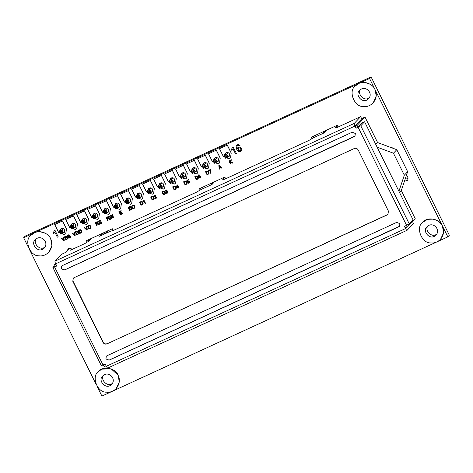 <?xml version="1.0" encoding="UTF-8"?>
<svg xmlns="http://www.w3.org/2000/svg" width="473" height="473" viewBox="0 0 473 473"><rect width="100%" height="100%" fill="white"/><g stroke="black" fill="none" stroke-linecap="round" stroke-linejoin="round"><path stroke-width="0.71" d="M54.348 230.422L54.909 230.138L58.173 236.766L54.862 230.185L54.348 230.422L53.289 232.941L53.674 233.721L54.785 232.018L57.328 237.186L58.126 236.819M54.833 231.965L54.306 232.923M54.354 232.87L53.674 233.721M153.991 195.716L155.422 195.047L156.084 195.934L155.422 198.092L156.906 197.412L157.089 197.773L156.859 197.46L155.375 198.146L155.93 195.591L155.375 195.095L154.565 195.172L153.991 195.716L154.021 196.514L154.712 195.485L155.546 195.757L155.038 198.743L157.042 197.826M154.411 195.798L154.423 196.378M132.706 205.578L132.121 206.21L132.31 207.345L133.037 208.09L132.257 207.399L132.073 206.263L133.274 205.536L134.308 206.399L134.468 207.452L133.883 208.12L132.99 208.138M133.037 208.09L133.883 208.12L134.468 207.452M133.93 208.067L134.515 207.405M132.121 206.21L132.659 205.631M131.654 206.193L132.399 208.268L133.191 208.611L134.699 207.937L134.947 207.133L134.137 205.465L132.487 205.282L131.654 206.193M132.002 205.613L132.487 205.282M132.535 205.229L133.339 205.134M133.386 205.087L134.137 205.465M134.184 205.418L134.722 206.21M134.77 206.163L134.947 207.133M134.994 207.085L134.06 208.469M134.746 207.889L134.107 208.416L134.746 207.889M228.932 160.956L230.457 164.036L230.854 163.853L230.327 162.783L230.582 162.068L232.426 163.126L232.958 162.883L230.723 161.66L231.38 159.833L230.836 160.081L230.091 162.298L229.334 160.773L228.932 160.956L229.334 160.773M229.381 160.719L230.138 162.251M231.38 159.833L230.836 160.081M231.427 159.779L230.723 161.66M230.771 161.612L232.958 162.883M230.629 162.014L230.327 162.783M230.375 162.736L230.854 163.853M165.887 192.753L166.283 192.481L165.887 192.753L166.496 193.244L167.276 193.179L167.868 192.564L167.82 191.742L166.88 191.246L166.679 190.087L165.71 190.04L165.189 191.258L166.295 190.317L166.602 190.601L166.301 191.772L167.052 191.583L167.43 191.937L167.123 192.866L166.236 192.535M166.283 192.481L166.679 192.895M166.727 192.848L167.477 192.476M167.17 192.813L167.525 192.428M166.602 191.074L166.177 191.423M166.289 191.346L166.65 191.027M165.627 190.601L165.597 191.151M166.218 189.939L165.213 190.524M166.265 189.886L166.679 190.087M166.727 190.034L166.987 190.43M167.034 190.383L167.064 190.844M167.111 190.79L166.88 191.246M166.928 191.198L167.424 191.317M167.472 191.269L167.82 191.742M167.868 191.695L167.915 192.511L167.276 193.179M167.915 192.511L167.324 193.126L167.915 192.511M75.81 231.983L76.975 234.336L78.063 233.763L76.928 234.383L75.763 232.03L77.495 231.735L78.205 233.526M75.183 231.853L76.703 234.933L78.258 234.153L78.678 233.426L78.435 232.219L77.336 231.185L75.183 231.853L76.786 231.167M76.833 231.12L77.336 231.185M77.383 231.131L77.956 231.545M78.004 231.492L78.435 232.219M78.483 232.172L78.666 232.882M78.713 232.828L78.678 233.426M78.725 233.372L78.258 234.153M78.589 233.78L78.305 234.1L78.589 233.78M128.757 207.481L129.921 209.835L131.009 209.261L129.874 209.882L128.709 207.529L130.447 207.233L131.157 209.031M128.13 207.351L129.655 210.432L131.204 209.651L131.63 208.924L131.388 207.724L130.288 206.683L128.13 207.351L129.732 206.666M129.779 206.618L130.288 206.683M130.335 206.636L130.903 207.044M130.95 206.997L131.388 207.724M131.435 207.671L131.612 208.38M131.66 208.333L131.63 208.924M131.677 208.871L131.204 209.651M131.541 209.279L131.252 209.598L131.541 209.279M95.729 222.653L96.238 223.67L97.095 223.274L96.185 223.723L95.682 222.706L97.202 222.18L97.592 222.777L97.048 223.327M97.095 223.274L97.497 223.02M95.114 222.547L96.64 225.627L97.036 225.444L96.362 224.078L96.829 223.859L98.804 224.628L99.306 224.397L97.509 223.504L98.012 222.925L97.592 221.867L95.114 222.547L97.113 221.731M97.16 221.677L97.592 221.867M97.639 221.819L97.952 222.275M98 222.221L97.509 223.504M97.556 223.457L98.065 222.872L97.828 223.546M97.876 223.498L98.366 223.806M98.414 223.753L99.306 224.397M96.409 224.025L97.036 225.444M195.438 176.79L196.602 179.143L197.69 178.569L196.555 179.19L195.39 176.843L197.129 176.547L197.832 178.339M194.811 176.66L196.336 179.74L197.885 178.96L198.311 178.232L198.069 177.032L196.969 175.991L194.811 176.66L196.413 175.98M196.461 175.926L196.969 175.991M197.016 175.944L197.584 176.352M197.631 176.305L198.069 177.032M198.116 176.979L198.293 177.688M198.341 177.641L198.311 178.232M198.358 178.185L197.885 178.96M198.217 178.587L197.933 178.912L198.217 178.587M173.254 187.001L174.419 189.354L175.507 188.78L174.371 189.401L173.207 187.054L174.945 186.758L175.654 188.55M172.627 186.87L174.153 189.951L175.702 189.17L176.127 188.443L175.885 187.243L174.785 186.202L172.627 186.87L174.23 186.191M174.277 186.137L174.785 186.202M174.833 186.155L175.4 186.563M175.448 186.516L175.885 187.243M175.932 187.19L176.11 187.899M176.157 187.852L176.127 188.443M176.175 188.396L175.702 189.17M176.033 188.798L175.749 189.123L176.033 188.798M184.192 181.963L185.357 184.316L186.445 183.749L185.31 184.369L184.145 182.016L185.883 181.721L186.593 183.512M183.565 181.839L185.091 184.913L186.64 184.133L187.066 183.412L186.823 182.206L185.723 181.171L183.565 181.839L185.168 181.153M185.215 181.1L185.723 181.171M185.771 181.118L186.344 181.531M186.392 181.478L186.823 182.206M186.87 182.158L187.048 182.868M187.095 182.815L187.066 183.412M187.113 183.358L186.64 184.133M186.977 183.766L186.687 184.086L186.977 183.766M143.668 200.286L143.952 200.126L145.483 203.219L143.904 200.18L143.354 201.829L143.869 201.031L145.063 203.437L145.436 203.266M143.916 200.978L143.65 201.451M143.697 201.403L143.354 201.829M118.9 211.65L120.426 214.724L122.684 213.684L122.501 213.323L120.645 214.18L120.124 213.128L121.798 212.359L121.62 211.999L119.947 212.767L119.48 211.827L121.265 211.005L121.088 210.639L118.9 211.65L121.088 210.639M121.135 210.591L121.265 211.005M119.527 211.774L119.947 212.767M119.994 212.72L121.62 211.999M121.667 211.945L121.798 212.359M120.172 213.081L120.645 214.18M120.692 214.127L122.501 213.323M122.548 213.27L122.684 213.684M206.163 171.853L207.322 174.206L208.41 173.638L207.275 174.259L206.116 171.906L207.848 171.61L208.558 173.402M205.536 171.729L207.056 174.803L208.611 174.029L209.031 173.301L208.788 172.095L207.688 171.06L205.536 171.729L207.139 171.043M207.186 170.99L207.688 171.06M207.736 171.007L208.309 171.421M208.357 171.368L208.788 172.095M208.835 172.048L209.013 172.757M209.06 172.704L209.031 173.301M209.078 173.248L208.611 174.029M208.942 173.656L208.658 173.975L208.942 173.656M72.056 233.295L74.752 235.832L75.16 235.643L74.823 232.018L74.415 232.208L74.787 235.4L72.487 233.094L72.056 233.295L72.487 233.094M72.535 233.047L74.84 235.347M74.823 232.018L74.415 232.208M74.87 231.971L75.16 235.643M61.1 238.268L63.796 240.81L64.21 240.621L63.867 236.997L63.459 237.18L63.837 240.373L61.537 238.073L61.1 238.268L61.537 238.073M61.585 238.02L63.885 240.325M63.867 236.997L63.459 237.18M63.914 236.943L64.21 240.621M219.265 165.775L219.507 167.495L220.53 167.022M219.507 167.495L219.218 165.828L220.483 167.07L219.46 167.543M218.851 165.597L219.212 169.21L219.638 169.015L219.507 167.927L220.773 167.347L221.589 168.116L222.044 167.903L219.283 165.396L218.851 165.597L219.283 165.396M219.33 165.349L222.044 167.903M219.555 167.88L219.638 169.015M67.946 237.683L68.354 237.422L67.946 237.683L69.005 238.321L70.507 237.215L70.069 236.311L67.793 236.128L68.26 235.347L69.661 235.388L68.715 234.833L68.065 234.992L67.337 235.838L67.716 236.666L69.838 236.689L70.087 237.204L69.04 237.895L68.307 237.476M68.354 237.422L68.62 237.795M68.668 237.742L69.04 237.895M69.088 237.842L69.555 237.771M69.602 237.718L69.969 237.464M68.065 234.992L67.562 235.353M68.112 234.945L68.715 234.833M68.762 234.779L69.271 234.975M69.318 234.921L69.661 235.388M67.846 235.678L67.793 236.128M68.094 236.299L68.756 236.287M68.804 236.24L69.525 236.175M69.572 236.128L70.069 236.311M70.116 236.258L70.412 236.689M70.459 236.642L70.507 237.215M70.554 237.168L70.276 237.736M78.861 230.576L80.026 232.923L81.114 232.355L79.978 232.976L78.814 230.623L80.552 230.327L81.255 232.119M78.234 230.446L79.76 233.526L81.309 232.746L81.734 232.018L81.486 230.812L80.386 229.777L78.234 230.446L79.836 229.76M79.884 229.712L80.386 229.777M80.44 229.724L81.007 230.138M81.054 230.085L81.486 230.812M81.533 230.765L81.717 231.474M81.764 231.421L81.734 232.018M81.782 231.965L81.309 232.746M81.64 232.373L81.356 232.692L81.64 232.373M199.476 176.222L199.139 176.6L199.423 177.552L199.092 176.654L199.429 176.275L199.937 176.263L200.446 177.292L199.423 177.552M199.47 177.505L199.783 177.718M199.831 177.671L200.446 177.292M200.185 177.623L200.493 177.239M199.139 176.6L199.429 176.275M198.187 175.524L198.826 174.768L198.234 175.471L198.826 174.768L200.061 175.14L198.778 174.821L198.187 175.524L198.506 176.973L199.37 177.978L200.298 177.978L200.718 177.623L200.723 176.488L200.109 175.891L199.334 175.903L198.802 176.654L198.559 175.891L198.908 175.14L200.014 175.187M198.695 175.335L198.559 175.891M198.607 175.844L198.849 176.6M200.109 175.891L198.979 176.193M200.156 175.844L200.723 176.488M200.771 176.441L200.865 177.085M200.913 177.038L200.298 177.978M200.765 177.57L200.345 177.931L200.765 177.57M65.126 238.983L65.534 238.723L65.126 238.983L66.185 239.622L67.686 238.516L67.249 237.612L64.972 237.428L65.44 236.648L66.841 236.689L65.895 236.133L65.244 236.293L64.517 237.139L64.896 237.966L67.018 237.984L67.272 238.504L66.22 239.196L65.487 238.77M65.534 238.723L65.8 239.096M65.848 239.042L66.22 239.196M66.267 239.143L66.734 239.072M66.782 239.019L67.148 238.764M65.244 236.293L64.742 236.654M65.292 236.246L65.895 236.133M65.942 236.08L66.451 236.275M66.498 236.222L66.841 236.689M65.026 236.973L64.972 237.428M65.274 237.6L65.942 237.588M65.989 237.541L66.705 237.476M66.752 237.428L67.249 237.612M67.302 237.558L67.592 237.99M67.639 237.937L67.686 238.516M67.734 238.469L67.456 239.036M187.592 182.773L188.018 182.507L187.592 182.773L188.201 183.258L188.993 183.181L189.602 182.442L189.484 181.608L188.857 181.017L187.574 181.502L187.326 180.603L188.532 180.042L188.355 179.681L186.847 180.379L187.338 182.093L188.112 181.425L189.105 181.827L188.839 182.874L187.964 182.56M188.018 182.507L188.384 182.903M188.431 182.85L189.188 182.46M188.887 182.82L189.235 182.407M187.876 181.608L187.71 181.981M188.355 179.681L186.847 180.379M188.402 179.634L188.532 180.042M187.373 180.55L187.621 181.455L188.094 180.993L187.574 181.502M187.621 181.455L188.857 181.017M188.904 180.97L189.484 181.608M189.531 181.561L189.649 182.395L188.993 183.181M189.649 182.395L189.04 183.134L189.649 182.395M151.289 197.111L152.454 199.464L153.542 198.891L152.407 199.511L151.242 197.164L152.98 196.863L153.684 198.66M150.662 196.981L152.182 200.061L153.737 199.281L154.157 198.554L153.914 197.353L152.82 196.313L150.662 196.981L152.265 196.301M152.312 196.248L152.82 196.313M152.868 196.265L153.435 196.673M153.483 196.626L153.914 197.353M153.962 197.3L154.145 198.01M154.192 197.962L154.157 198.554M154.204 198.506L153.737 199.281M154.068 198.908L153.784 199.234L154.068 198.908M99.058 223.297L99.466 223.037L99.058 223.297L100.116 223.942L101.618 222.836L101.187 221.926L98.904 221.742L99.371 220.962L100.773 221.009L99.827 220.448L99.182 220.613L98.449 221.453L98.833 222.286L100.95 222.304L101.204 222.818L100.158 223.51L99.419 223.09M99.466 223.037L99.732 223.41M99.779 223.362L100.158 223.51M100.205 223.457L100.666 223.386M100.714 223.339L101.08 223.079M99.182 220.613L98.68 220.974M99.229 220.56L99.827 220.448M99.874 220.4L100.382 220.589M100.43 220.542L100.773 221.009M98.958 221.293L98.904 221.742M99.206 221.914L99.874 221.908M99.921 221.855L100.637 221.796M100.684 221.742L101.187 221.926M101.234 221.878L101.529 222.304M101.577 222.257L101.618 222.836M101.665 222.783L101.388 223.357M208.481 170.416L208.658 170.783L210.142 170.097L210.113 172.32L210.408 173.26L210.787 173.088L210.438 169.517L208.481 170.416L210.438 169.517M210.485 169.464L210.586 169.807M210.633 169.76L210.426 170.907M210.473 170.854L210.515 172.172M210.562 172.125L210.787 173.088M140.239 202.296L141.397 204.649L142.485 204.082L141.35 204.703L140.191 202.349L141.924 202.054L142.633 203.845M139.606 202.172L141.131 205.247L142.68 204.472L143.106 203.745L142.864 202.539L141.764 201.504L139.606 202.172L141.214 201.486M141.261 201.433L141.764 201.504M141.811 201.451L142.385 201.865M142.432 201.811L142.864 202.539M142.911 202.491L143.088 203.201M143.136 203.148L143.106 203.745M143.153 203.692L142.68 204.472M143.017 204.1L142.728 204.419L143.017 204.1M88.782 225.798L88.197 226.431L88.38 227.566L89.107 228.305L88.333 227.614L88.149 226.478L89.35 225.751L90.378 226.614L90.544 227.667L89.959 228.335L89.06 228.353M89.107 228.305L89.959 228.335L90.544 227.667M90.006 228.288L90.591 227.619M88.197 226.431L88.735 225.846M87.73 226.413L88.475 228.489L89.267 228.826L90.775 228.152L91.023 227.353L90.207 225.686L88.557 225.497L87.73 226.413M88.073 225.828L88.557 225.497M88.605 225.444L89.415 225.355M89.462 225.302L90.207 225.686M90.254 225.633L90.792 226.431M90.84 226.378L91.023 227.353M91.07 227.3L90.136 228.684M90.822 228.104L90.183 228.63L90.822 228.104M108.861 216.22L111.185 218.928L111.598 218.739L110.989 215.7L113.059 218.065L113.443 217.887L112.751 214.429L112.349 214.612L113.035 217.55L111.054 215.209L110.57 215.434L111.173 218.408L109.269 216.031L108.861 216.22L109.269 216.031M109.322 215.984L111.22 218.36M111.054 215.209L110.57 215.434M111.102 215.162L113.082 217.497M112.751 214.429L112.349 214.612M112.799 214.375L113.443 217.887M111.037 215.647L111.598 218.739M162.487 191.955L163.652 194.308L164.74 193.735L163.605 194.356L162.44 192.008L164.178 191.713L164.888 193.504M161.861 191.825L163.386 194.906L164.935 194.125L165.361 193.398L165.118 192.198L164.019 191.157L161.861 191.825L163.463 191.145M163.51 191.092L164.019 191.157M164.066 191.11L164.634 191.518M164.681 191.47L165.118 192.198M165.166 192.144L165.343 192.854M165.39 192.807L165.361 193.398M165.408 193.351L164.935 194.125M165.272 193.753L164.982 194.078L165.272 193.753M177.02 185.593L177.706 186.983L176.76 187.42L177.02 185.593M177.068 185.54L176.76 187.42M176.807 187.367L177.753 186.93M177.878 187.326L178.244 188.065L178.617 187.893L178.25 187.154L178.658 186.965L178.079 186.811L177.091 184.813L176.394 187.586L176.565 187.935L177.878 187.326M177.091 184.813L176.79 184.955M177.139 184.766L178.079 186.811M178.126 186.758L178.487 186.622M178.534 186.569L178.658 186.965M178.297 187.107L178.617 187.893M238.764 147.872L238.049 148.693L238.723 150.668L238.002 148.747L238.717 147.925L239.811 147.895L240.71 148.8L240.917 150.089L240.26 150.911L238.723 150.668M238.776 150.615L239.504 151.017M239.551 150.97L240.639 150.627M240.308 150.857L240.662 150.603M238.291 148.232L238.717 147.925M236.571 145.335L237.345 144.768L238.812 144.614L240 145.542L238.764 144.667L237.298 144.821L236.051 146.34L236.76 149.438L238.623 151.585L240.609 151.567L241.508 150.792L241.815 149.639L241.496 148.368L240.166 147.097L238.516 147.138L237.387 148.753L236.849 147.127L237.026 146.039L237.582 145.507L238.552 145.477L239.196 146.027L239.953 145.595M237.074 145.986L236.849 147.127M236.896 147.073L237.434 148.699M237.807 147.712L238.516 147.138M238.563 147.085L240.166 147.097M240.213 147.044L241.496 148.368M241.543 148.315L241.815 149.639M241.863 149.592L241.26 151.1M241.555 150.745L241.283 151.076M232.474 147.097L233.029 146.801L236.364 153.4L232.982 146.855L232.474 147.097L231.439 149.628L231.835 150.408L232.929 148.688L235.524 153.826L236.317 153.453M232.976 148.634L232.456 149.592M232.503 149.545L231.835 150.408M84.129 227.602L86.825 230.144L87.239 229.955L86.902 226.331L86.494 226.52L86.866 229.707L84.566 227.407L84.129 227.602L84.566 227.407M84.614 227.353L86.914 229.659M86.902 226.331L86.494 226.52M86.949 226.277L87.239 229.955M106.78 217.568L107.282 218.585L108.146 218.189L107.235 218.638L106.732 217.615L108.252 217.089L108.642 217.692L108.098 218.242M108.146 218.189L108.548 217.935M106.165 217.462L107.69 220.542L108.086 220.359L107.412 218.987L108.329 218.686L109.854 219.543L110.357 219.312L108.559 218.42L109.062 217.834L108.642 216.782L106.165 217.462L108.163 216.646M108.211 216.593L108.642 216.782M108.689 216.729L109.003 217.19M109.05 217.137L108.559 218.42M108.607 218.366L109.109 217.787L108.879 218.461M108.926 218.408L109.417 218.715M109.464 218.668L110.357 219.312M107.46 218.94L108.086 220.359M112.722 391.112L101.908 396.09L97.054 386.264M95.918 383.97L29.663 249.91M28.528 247.616L23.65 237.742L369.573 78.524L447.83 236.872L437.667 241.549M369.573 78.524L371.092 76.91L25.17 236.128L23.65 237.742M371.092 76.91L449.35 235.258L447.83 236.872M437.022 241.845L113.366 390.816M435.87 234.685C431.092 237.588 424.316 229.89 427.947 225.905M434.255 236.399L436.029 235.128C441.084 229.352 432.6 221.045 427.054 226.673C422.117 230.588 428.899 239.421 434.255 236.399M112.444 383.449L111.569 383.952C106.786 386.855 100.016 379.157 103.646 375.166M109.955 385.666L111.723 384.395C116.784 378.613 108.299 370.306 102.753 375.934C97.816 379.854 104.598 388.688 109.955 385.666M393.53 148.481L393.335 148.084L390.402 147.322M405.793 177.198L406.136 177.889L408.27 178.995M406.573 174.874L408.075 177.907L407.779 180.059L407.218 180.467L404.882 179.906M391.201 146.979L391.242 147.635M87.144 242.182L86.417 240.704L112.361 228.766L113.218 230.493M199.553 190.4L198.843 188.958L224.787 177.02L225.651 178.77M311.979 138.654L311.269 137.217L337.214 125.274L338.077 127.024M200.729 188.094L201.362 189.377M88.303 239.835L88.9 241.047M313.156 136.348L313.788 137.631M68.987 248.189L68.833 249.348M67.314 250.962L68.053 248.833L68.904 248.224L72.546 249.241M45.053 247.095L44.178 247.598C39.395 250.495 32.625 242.803 36.255 238.812M42.564 249.312L44.332 248.041C49.393 242.259 40.909 233.952 35.363 239.58C30.426 243.494 37.207 252.334 42.564 249.312M64.718 231.817L64.21 231.847M61.259 229.074L61.265 228.565M75.698 226.762L75.195 226.792M72.245 224.019L72.245 223.51M86.683 221.707L86.181 221.736M83.23 218.964L83.23 218.455M97.663 216.652L97.16 216.681M94.21 213.908L94.216 213.4M108.648 211.597L108.146 211.626M105.195 208.853L105.195 208.345M119.634 206.541L119.125 206.571M116.175 203.798L116.181 203.289M130.613 201.486L130.11 201.516M127.16 198.743L127.16 198.234M141.598 196.431L141.09 196.461M138.146 193.688L138.146 193.179M152.578 191.376L152.075 191.411M149.125 188.632L149.131 188.124M163.563 186.321L163.061 186.356M160.111 183.577L160.111 183.069M174.543 181.265L174.04 181.301M171.09 178.522L171.096 178.014M185.528 176.21L185.026 176.246M182.075 173.467L182.075 172.958M196.514 171.155L196.005 171.191M193.055 168.412L193.061 167.903M207.493 166.1L206.991 166.135M204.04 163.356L204.046 162.848M218.479 161.045L217.976 161.08M215.026 158.301L215.026 157.793M229.458 155.989L228.956 156.025M226.005 153.246L226.011 152.738M369.354 97.834L368.479 98.331C363.702 101.234 356.926 93.536 360.556 89.551M366.865 100.045L368.638 98.774C373.694 92.998 365.209 84.691 359.663 90.319C354.726 94.233 361.508 103.067 366.865 100.045M118.049 375.19C120.278 379.488 119.669 383.964 116.21 388.623C113.118 391.449 109.89 392.631 106.537 392.176C97.243 392.803 91.194 376.514 98.26 371.713C102.753 365.393 115.98 368.337 118.049 375.19M98.283 371.689L101.849 369.117L111.084 368.822L118.096 375.142L119.302 382.013L116.24 388.593M355.193 86.068L358.759 83.502C363.867 80.546 372.801 83.857 375.006 89.521L376.26 95.93L373.15 102.972M374.959 89.568C377.188 93.867 376.579 98.343 373.126 103.002C370.028 105.828 366.8 107.016 363.453 106.555C354.153 107.188 348.104 90.893 355.17 86.098C359.663 79.777 372.89 82.716 374.959 89.568M30.893 235.335L34.458 232.763C39.566 229.813 48.5 233.124 50.706 238.788L51.912 245.653L48.849 252.239M50.658 238.835C52.887 243.134 52.278 247.61 48.82 252.269C45.727 255.095 42.499 256.277 39.147 255.822C29.852 256.449 23.804 240.16 30.869 235.359C35.363 229.038 48.589 231.983 50.658 238.835M422.584 222.422L427.562 219.312L433.901 219.111L439.281 221.861L442.397 225.875L443.603 232.746L440.54 239.332M442.35 225.928C444.579 230.221 443.97 234.703 440.517 239.356C437.419 242.182 434.19 243.37 430.844 242.915C421.544 243.542 415.495 227.247 422.56 222.452C427.054 216.131 440.28 219.07 442.35 225.928M40.371 230.044C36.983 230.363 34.352 231.563 32.483 233.644M377.082 89.03L375.946 86.736M364.677 80.777C361.283 81.102 358.652 82.302 356.784 84.383M424.127 220.785L423.388 221.66M444.472 225.385L443.337 223.09M58.652 232.456L64.499 234.626L65.777 233.709L66.433 228.873L62.519 220.956L54.738 224.539L58.652 232.456M60.142 230.256L60.745 228.973C62.306 227.891 63.63 228.122 64.706 229.671L64.34 232.355L62.69 233.083M54.738 224.539L62.566 220.909L66.48 228.826L65.8 233.686M64.363 232.332L62.808 233.029M60.189 230.209L60.769 228.95M69.632 227.401L75.485 229.571L76.756 228.654L77.418 223.818L73.504 215.901L65.723 219.484L69.632 227.401M71.127 225.207L71.73 223.918C73.291 222.836 74.61 223.067 75.686 224.616L75.319 227.3L73.676 228.027M75.343 227.276L73.788 227.974M71.175 225.154L71.754 223.895M80.617 222.345L86.464 224.515L87.742 223.599L88.398 218.763L84.49 210.846L76.703 214.429L80.617 222.345M82.107 220.152L82.716 218.863C84.277 217.781 85.595 218.012 86.671 219.561L86.305 222.245L84.661 222.972M86.328 222.221L84.773 222.919M82.154 220.099L82.74 218.839M91.602 217.29L97.45 219.46L98.721 218.544L99.383 213.707L95.469 205.79L87.688 209.373L91.602 217.29M93.092 215.097L93.695 213.808C95.256 212.726 96.575 212.956 97.651 214.506L97.284 217.19L95.641 217.917M97.308 217.166L95.759 217.864M93.14 215.044L93.719 213.784M102.582 212.235L108.429 214.405L109.706 213.489L110.369 208.652L106.455 200.735L98.668 204.318L102.582 212.235M104.072 210.042L104.681 208.753C106.242 207.671 107.56 207.901 108.636 209.45L108.27 212.135L106.626 212.862M108.293 212.111L106.738 212.809M104.119 209.988L104.704 208.729M113.567 207.18L119.415 209.35L120.692 208.433L121.348 203.597L117.434 195.68L109.653 199.263L113.567 207.18M115.057 204.986L115.66 203.697C117.221 202.615 118.546 202.846 119.622 204.395L119.255 207.079L117.606 207.807M119.279 207.056L117.724 207.753M115.105 204.933L115.684 203.674M124.547 202.125L130.394 204.295L131.671 203.378L132.334 198.542L128.419 190.625L120.639 194.208L124.547 202.125M126.043 199.931L126.646 198.648C128.207 197.56 129.525 197.791 130.601 199.34L130.235 202.024L128.591 202.751M130.258 202.001L128.703 202.698M126.09 199.878L126.669 198.619M135.532 197.07L141.38 199.239L142.657 198.323L143.313 193.487L139.405 185.57L131.618 189.153L135.532 197.07M137.022 194.876L137.625 193.593C139.192 192.505 140.511 192.736 141.587 194.285L141.22 196.969L139.57 197.696M141.244 196.945L139.689 197.643M137.069 194.823L137.655 193.563M146.518 192.014L152.365 194.184L153.636 193.268L154.299 188.431L150.384 180.515L142.604 184.098L146.518 192.014M148.008 189.821L148.611 188.538C150.172 187.45 151.49 187.68 152.566 189.23L152.2 191.914L150.556 192.641M152.223 191.89L150.668 192.588M148.055 189.768L148.634 188.508M157.497 186.959L163.345 189.129L164.622 188.213L165.284 183.382L161.37 175.459L153.583 179.042L157.497 186.959M158.987 184.766L159.596 183.483C161.157 182.395 162.476 182.625 163.552 184.174L163.185 186.859L161.541 187.586M163.209 186.835L161.654 187.533M159.034 184.712L159.62 183.453M168.483 181.904L174.33 184.074L175.601 183.157L176.263 178.327L172.349 170.404L164.569 173.987L168.483 181.904M169.973 179.71L170.576 178.427C172.137 177.34 173.455 177.57 174.537 179.119L174.17 181.803L172.521 182.531M174.194 181.78L172.639 182.477M170.02 179.657L170.599 178.398M179.462 176.849L185.31 179.019L186.587 178.102L187.249 173.272L183.335 165.349L175.548 168.932L179.462 176.849M180.958 174.655L181.561 173.372C183.122 172.284 184.44 172.515 185.517 174.064L185.15 176.748L183.506 177.476M185.174 176.725L183.619 177.422M181.005 174.602L181.585 173.343M190.448 171.794L196.295 173.963L197.572 173.047L198.228 168.217L194.314 160.294L186.533 163.877L190.448 171.794M191.937 169.6L192.541 168.317C194.107 167.229 195.426 167.46 196.502 169.009L196.135 171.693L194.486 172.42M196.159 171.669L194.604 172.367M191.985 169.547L192.57 168.287M201.427 166.738L207.28 168.908L208.552 167.992L209.214 163.161L205.3 155.239L197.519 158.822L201.427 166.738M202.923 164.545L203.526 163.262C205.087 162.174 206.405 162.405 207.481 163.954L207.115 166.638L205.471 167.365M207.139 166.614L205.584 167.312M202.97 164.492L203.55 163.232M212.412 161.683L218.26 163.853L219.537 162.937L220.193 158.106L216.285 150.183L208.498 153.766L212.412 161.683M213.902 159.49L214.511 158.207C216.072 157.119 217.391 157.349 218.467 158.898L218.1 161.589L216.457 162.31M218.124 161.559L216.569 162.257M213.95 159.436L214.535 158.177M223.398 156.628L229.245 158.798L230.517 157.881L231.179 153.051L227.265 145.134L219.484 148.711L223.398 156.628M224.888 154.435L225.491 153.151C227.052 152.064 228.37 152.294 229.452 153.843L229.08 156.533L227.436 157.255M229.103 156.504L227.554 157.202M224.935 154.381L225.515 153.122M219.484 148.711L227.312 145.081L231.226 152.998L230.54 157.858M208.498 153.766L216.332 150.136L220.247 158.053L219.561 162.913M197.519 158.822L205.347 155.191L209.261 163.108L208.575 167.968M186.533 163.877L194.368 160.246L198.276 168.163L197.596 173.023M175.548 168.932L183.382 165.302L187.296 173.219L186.61 178.079M164.569 173.987L172.397 170.357L176.311 178.274L175.625 183.134M153.583 179.042L161.417 175.412L165.331 183.329L164.645 188.189M142.604 184.098L150.432 180.467L154.346 188.384L153.66 193.244M131.618 189.153L139.452 185.522L143.36 193.439L142.68 198.299M120.639 194.208L128.467 190.578L132.381 198.494L131.695 203.355M109.653 199.263L117.481 195.633L121.395 203.55L120.71 208.41M98.668 204.318L106.502 200.688L110.416 208.605L109.73 213.465M87.688 209.373L95.516 205.743L99.431 213.66L98.745 218.52M76.703 214.429L84.537 210.798L88.445 218.715L87.765 223.575M65.723 219.484L73.552 215.854L77.466 223.77L76.78 228.63M361.626 118.628L365.002 117.073L377.614 142.58L396.782 149.687L393.459 153.217L377.123 147.162M405.521 227.939L407.247 227.146L415.223 218.68L401.305 190.524L407.649 171.681L396.782 149.687M377.614 142.58L375.81 144.502M399.502 192.44L401.305 190.524M54.833 266.902L53.916 265.051L55.477 263.396M106.058 365.771L104.131 366.658L103.309 364.99M407.247 227.146L406.425 225.479M377.413 159.448L360.781 125.8L364.577 121.768L362.413 122.767L357.901 127.296L357.032 125.54L355.3 126.332M365.002 117.073L357.032 125.54M55.844 264.165L53.916 265.051M398.922 191.269L404.326 175.205L393.459 153.217M407.649 171.681L404.326 175.205M412.379 221.323L413.467 223.522L407.111 230.274C406.75 230.44 406.23 229.872 405.538 228.571L404.456 226.384L409.257 223.889L413.053 219.856L364.577 121.768M71.157 248.165L69.023 249.147L66.173 252.174L61.419 254.362L55.063 261.114C54.844 261.557 55.045 262.462 55.678 263.828L56.76 266.015L52.911 267.499L54.365 265.956M323.077 133.356L323.378 132.6L324.123 132.878M323.378 132.6L324.608 131.228L325.028 132.079M324.856 130.962L326.299 130.731L324.401 132.747L313.593 137.72L308.692 140.552L224.835 179.149L222.789 179.515L224.912 177.263M210.787 185.044L211.082 184.281L211.833 184.559M211.082 184.281L212.306 182.915L212.702 183.725M212.554 182.649L213.879 182.477L211.981 184.494L201.167 189.466L196.265 192.292L113.366 230.452L110.363 231.262L99.555 236.24L101.453 234.224L104.095 232.722L106.567 233.012M105.686 233.414L107.85 230.647M104.669 233.881L104.095 232.722L104.344 232.456M109.984 231.439L108.086 230.735M405.663 228.234L406.017 228.069L405.733 228.382L404.646 226.183M405.668 228.24L406.632 227.424M101.388 365.588L105.237 364.104L106.319 366.291C107.004 367.592 107.531 368.16 107.885 367.994L407.111 230.274M106.289 356.216L105.97 358.847L109.121 360.154L105.875 358.954L106.242 356.264L106.951 355.755L396.658 222.411L399.91 223.617L399.543 226.301L398.834 226.809L109.121 360.154M399.584 226.254L109.216 360.054M388.41 211.094L387.972 214.316L387.121 214.925L106.922 343.889C105.278 344.445 103.977 343.96 103.025 342.446L72.807 281.305L73.25 278.083L354.295 148.51C355.938 147.954 357.239 148.439 358.191 149.953L388.41 211.094M387.121 214.925L388.061 214.21M387.31 214.724L106.922 343.889M103.025 342.446L103.215 342.245C104.166 343.759 105.467 344.243 107.111 343.688M360.781 125.8L355.98 128.295L354.898 126.102C354.271 124.742 354.064 123.837 354.283 123.388L360.639 116.642L337.255 127.403L335.215 127.769L337.332 125.522M352.095 132.245L355.341 133.445L354.975 136.135L354.265 136.644L64.559 269.982L61.307 268.782L61.673 266.098L62.383 265.584L352.095 132.245M91.366 238.427L88.747 241.212L84.803 243.595L70.501 250.182L71.961 248.627M357.901 127.296L356.169 128.094L355.081 125.895L361.727 118.835L360.639 116.642M56.949 265.814L55.217 266.612M73.345 277.982L72.807 281.305M103.215 342.245L72.996 281.104M101.34 365.688L52.911 267.499M61.727 266.045L61.401 268.682L64.653 269.882L355.022 136.082M61.993 228.293L59.202 231.256L60.585 234.052L60.798 233.083L61.993 232.533L63.329 232.787L64.943 231.072M63.406 228.447L61.951 229.996L63.329 232.787L60.585 234.052M60.798 233.083L60.201 231.871L59.202 231.256L61.951 229.996L61.389 231.321L61.993 232.533M60.201 231.871L61.389 231.321M72.375 226.265L71.181 226.815L70.187 226.2L72.931 224.941L72.375 226.265L72.972 227.478L74.314 227.732L75.928 226.017M71.181 226.815L71.784 228.027L72.972 227.478M72.978 223.238L70.187 226.2L71.565 228.997L71.784 228.027M71.565 228.997L74.314 227.732L72.931 224.941L74.385 223.392M85.371 218.337L83.916 219.886L85.294 222.677L86.908 220.962M83.958 222.422L85.294 222.677L82.55 223.942L82.763 222.972L83.958 222.422L83.36 221.21L83.916 219.886L81.167 221.145L82.55 223.942M83.958 218.183L81.167 221.145L82.166 221.76L82.763 222.972M82.166 221.76L83.36 221.21M94.34 216.155L93.146 216.705L92.152 216.09L94.896 214.831L94.34 216.155L94.943 217.367L96.279 217.621L97.893 215.907M93.146 216.705L93.749 217.917L94.943 217.367M94.943 213.128L92.152 216.09L93.53 218.887L93.749 217.917M93.53 218.887L96.279 217.621L94.896 214.831L96.356 213.282M107.336 208.226L105.881 209.776L107.259 212.566L108.873 210.852M105.922 212.312L107.259 212.566L104.515 213.831L104.728 212.862L105.922 212.312L105.325 211.1L105.881 209.776L103.132 211.035L104.515 213.831M105.922 208.073L103.132 211.035L104.131 211.65L104.728 212.862M104.131 211.65L105.325 211.1M116.305 206.045L115.116 206.595L114.117 205.98L116.861 204.72L116.305 206.045L116.908 207.257L118.244 207.511L119.858 205.796M115.116 206.595L115.714 207.807L116.908 207.257M116.908 203.018L114.117 205.98L115.501 208.776L115.714 207.807M115.501 208.776L118.244 207.511L116.861 204.72L118.321 203.171M129.3 198.116L127.846 199.665L129.23 202.456L130.838 200.741M127.887 202.202L129.23 202.456L126.48 203.721L126.699 202.751L127.887 202.202L127.29 200.99L127.846 199.665L125.103 200.924L126.48 203.721M127.893 197.962L125.103 200.924L126.096 201.539L126.699 202.751M126.096 201.539L127.29 200.99M138.276 195.934L137.081 196.484L136.082 195.869L138.831 194.61L138.276 195.934L138.873 197.152L140.209 197.401L141.823 195.686M137.081 196.484L137.678 197.696L138.873 197.152M138.873 192.907L136.082 195.869L137.466 198.666L137.678 197.696M137.466 198.666L140.209 197.401L138.831 194.61L140.286 193.061M151.265 188.006L149.811 189.555L151.194 192.345L152.809 190.631M149.858 192.097L151.194 192.345L148.445 193.611L148.664 192.641L149.858 192.097L149.255 190.879L149.811 189.555L147.068 190.814L148.445 193.611M149.858 187.852L147.068 190.814L148.061 191.429L148.664 192.641M148.061 191.429L149.255 190.879M160.838 182.797L158.047 185.759L160.796 184.5L160.241 185.824L159.046 186.374L158.047 185.759L159.431 188.556L162.174 187.29L163.788 185.576M160.241 185.824L160.838 187.042L162.174 187.29L160.796 184.5L162.251 182.95M159.046 186.374L159.643 187.586L160.838 187.042M159.431 188.556L159.643 187.586M171.22 180.769L170.032 181.319L169.032 180.704L171.776 179.444L171.22 180.769L171.823 181.987L173.159 182.235L174.774 180.52M170.032 181.319L170.629 182.531L171.823 181.987M171.823 177.742L169.032 180.704L170.416 183.5L170.629 182.531M170.416 183.5L173.159 182.235L171.776 179.444L173.236 177.895M182.206 175.714L181.011 176.263L180.018 175.649L182.761 174.389L182.206 175.714L182.803 176.932L184.145 177.18L185.753 175.465M181.011 176.263L181.614 177.476L182.803 176.932M182.803 172.686L180.018 175.649L181.396 178.445L181.614 177.476M181.396 178.445L184.145 177.18L182.761 174.389L184.216 172.84M195.201 167.785L193.747 169.334L195.124 172.125L196.738 170.41M193.788 171.876L195.124 172.125L192.381 173.39L192.594 172.42L193.788 171.876L193.185 170.658L193.747 169.334L190.997 170.593L192.381 173.39M193.788 167.631L190.997 170.593L191.997 171.208L192.594 172.42M191.997 171.208L193.185 170.658M202.976 166.153L203.579 167.365L203.36 168.335L201.983 165.538L204.726 164.279L204.17 165.603L202.976 166.153L201.983 165.538L204.774 162.576M206.181 162.73L204.726 164.279L206.11 167.07L207.724 165.355M204.17 165.603L204.768 166.821L206.11 167.07L203.36 168.335M203.579 167.365L204.768 166.821M215.753 157.521L212.962 160.489L214.346 163.28L214.559 162.31L213.962 161.098L212.962 160.489L215.712 159.224L217.089 162.014L215.753 161.766L215.156 160.548L215.712 159.224L217.166 157.675M218.703 160.3L217.089 162.014L214.346 163.28M214.559 162.31L215.753 161.766M213.962 161.098L215.156 160.548M224.947 156.043L225.544 157.255L225.325 158.224L223.948 155.434L226.691 154.168L226.135 155.493L224.947 156.043L223.948 155.434L226.738 152.466M228.152 152.619L226.691 154.168L228.075 156.959L226.738 156.711L226.135 155.493M225.544 157.255L226.738 156.711M225.325 158.224L228.075 156.959L229.689 155.245M405.243 178.835L406.136 177.889M101.453 234.224L101.914 235.152M106.319 366.291L405.538 228.571M358.132 127.302L406.614 225.39M55.678 263.828L354.898 126.102M54.608 267.009L103.084 365.097M409.257 223.889L377.407 159.448M55.063 261.114L354.283 123.388M323.893 131.742L324.454 131.145M211.591 183.423L212.152 182.832"/></g></svg>
